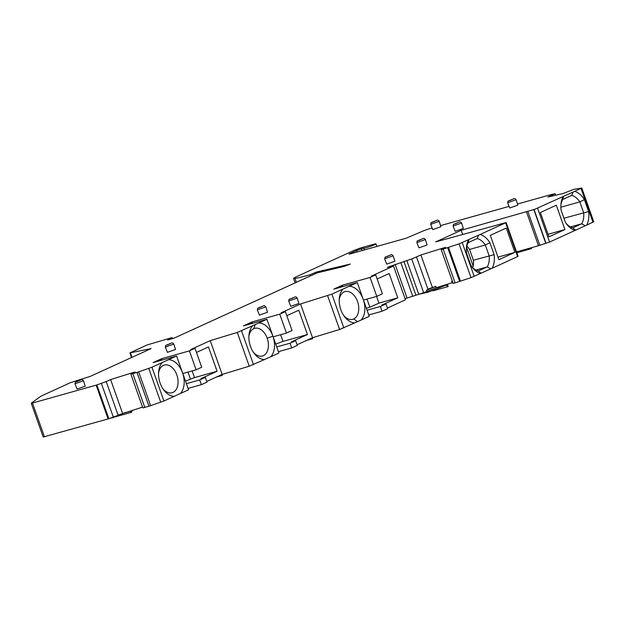 <?xml version="1.0" encoding="UTF-8"?>
<svg xmlns="http://www.w3.org/2000/svg" width="625" height="625" viewBox="0 0 625 625"><rect width="100%" height="100%" fill="white"/><g stroke="black" fill="none" stroke-linecap="round" stroke-linejoin="round"><path stroke-width="0.94" d="M31.25 403.242L43.211 437.023L108.102 418.945L118.172 415.344L106.211 381.57L96.141 385.164L32.477 403.031L31.336 403.141L40.898 396.195L70.422 382.68L90.414 376.312L151.102 348.617L129.906 352.891L146.883 345.031L170.977 337.891L172.211 337.68L171.641 338.055L167.656 339.961L173.93 338.203L317.094 272.883L344.148 266.391L350.297 264.047L316.531 272.039L309.844 274.82L310.258 276M118.078 415.07L142.555 407.102M130.883 374.148L142.844 407.922L148.945 406.195A7.187 0.555 -19.5 0 0 150.633 405.648L163.914 401.023L180.422 393.492A18.688 12.25 74.3 0 0 182.578 372.891L176.602 356L151.953 367.242L138.672 371.867A7.187 0.555 160.5 0 1 136.984 372.422L130.883 374.148L135.227 372.055L133.242 372.492L110.609 379.57L106.211 381.57M168.461 359.711A18.688 12.25 74.3 0 1 182.578 372.891L188.562 389.773L180.422 393.492M196.469 352.422L208.477 346.945L217.094 371.266L201.125 378.547L205.305 377.375L206.984 382.102L201.375 384.664L188.07 388.398M253.266 352.086A14.375 9.422 74.3 0 0 262.445 356.008A14.375 9.422 74.3 0 0 263.344 355.68A14.375 9.422 74.3 0 0 267.195 338.227A14.375 9.422 74.3 0 0 254.68 328.328A14.375 9.422 74.3 0 0 253.781 328.656L255.195 324.547L237.289 332.43L210.211 340.664L222.172 374.438L206.758 381.469M222.172 374.438L249.25 366.211L270.758 356.773A18.688 12.25 74.3 0 0 272.914 336.164L278.898 353.055L270.758 356.773M286.812 315.703L298.82 310.227L307.43 334.547L291.461 341.828L295.648 340.656L297.32 345.383L291.711 347.945L278.406 351.68M363.484 300.094L376.789 296.367L370.086 277.453L342.383 285.219L333.758 289.156L357.273 282.562L331.883 294.148L300.555 303.945L312.516 337.719L297.094 344.758M312.516 337.719L339.586 329.492L361.102 320.055A18.688 12.25 74.3 0 0 363.258 299.445L369.234 316.336L361.102 320.055M377.148 278.984L389.156 273.508L397.766 297.828L381.805 305.109L385.984 303.938L387.656 308.672L382.047 311.227L368.75 314.961M370.086 277.453L375.695 274.891L371.516 276.062L393.523 266.023L405.484 299.797L387.438 308.039M405.094 298.695L423.672 292.719L436.297 287.688L452.078 282.758L453.156 283.352L454.367 283.117L471.031 277.648L492.164 268.242A20.422 13.383 74.3 0 0 494.203 255.312A20.422 13.383 74.3 0 0 494.125 254.664L489.898 242.727A20.422 13.383 74.3 0 0 480.203 234.461L459.07 243.875L442.406 249.344L441.18 249.562L445.523 247.469L444.289 247.688L420.906 254.977L411.711 258.945L400.859 262.672L412.82 296.453M560.875 205.266A16.828 11.031 74.3 0 1 562.766 199.477L563.508 196.359L534.734 209.305L461.188 230.281L435.727 241.898L506.133 222.57L518.094 256.344L492.164 268.242M526.523 211.953L538.484 245.727L516.516 251.891M538.484 245.727L549.562 242.055L586.664 225.125A20.422 13.383 74.3 0 0 588.625 211.547L584.398 199.602A20.422 13.383 74.3 0 0 584.062 199.078A20.422 13.383 74.3 0 0 574.703 191.344L563.508 196.359M517.5 204.016L551.344 194.523L555.117 193.742L547.906 197.031L562.945 193.547L573.938 189.328L581.789 188L593.75 221.773L586.664 225.125M322.602 271.359L322.273 270.43M316.867 272.984L316.531 272.039M581.789 188L574.703 191.344M309.844 274.82A57.5 4.414 -19.5 0 1 309.062 275.039A57.5 4.414 160.5 0 1 294.961 278.461A14.375 1.102 160.5 0 1 293.562 278.469A14.375 1.102 160.5 0 1 296.664 276.602L353.258 250.773A7.187 0.555 160.5 0 1 362.805 247.344L373.781 244.266A6.469 0.5 160.5 0 1 375.992 243.875A6.469 0.5 160.5 0 1 372.57 245.57A6.469 0.5 160.5 0 1 366.016 247.805A6.469 0.5 160.5 0 1 363.797 248.195A6.469 0.5 160.5 0 1 363.828 248.117L356.695 250.5L349.789 253.648L349.016 254.109L350.25 253.898L406.172 238.211L421.297 231.766A7.187 0.555 160.5 0 1 430.844 228.328L432.133 227.969M440.555 225.602L509.078 206.383M210.211 340.664L190.836 349.5L195.023 348.328L189.414 350.891L161.711 358.656L153.078 362.594L176.602 356M255.195 324.547L266.938 319.281L243.414 325.875L252.047 321.938L279.75 314.172L285.359 311.609L281.18 312.781L300.555 303.945M393.523 266.023L387.32 267.383L400.859 262.672M506.133 222.57L480.203 234.461M430.695 224.312L432.781 229.602L440.914 226.727L439.203 221.297L430.695 224.312L431.117 222.648L436.391 220.531C437.352 219.844 438.289 220.102 439.203 221.297M453.117 226.023L455.203 231.312L463.328 228.437L461.625 223.008L453.117 226.023L453.539 224.359L458.812 222.242C459.773 221.555 460.711 221.812 461.625 223.008M416.867 242.562L418.953 247.852L427.086 244.977L425.375 239.547L416.867 242.562L417.289 240.898L422.562 238.781C423.523 238.094 424.461 238.352 425.375 239.547M384.656 258.844L386.734 264.133L394.867 261.25L393.156 255.828L384.656 258.844L385.078 257.18L390.344 255.062C391.305 254.375 392.242 254.633 393.156 255.828M288.688 301.047L290.773 306.336L298.898 303.461L297.195 298.039L288.688 301.047L289.109 299.383L294.383 297.266C295.344 296.578 296.281 296.836 297.195 298.039M257.328 309.844L259.414 315.133L267.539 312.258L265.828 306.836L257.328 309.844L257.75 308.18L263.023 306.062C263.984 305.375 264.922 305.633 265.828 306.836M165.32 347.047L167.406 352.344L175.531 349.461L173.828 344.039L165.32 347.047L165.742 345.383L171.016 343.266C171.977 342.578 172.914 342.836 173.828 344.039M74.984 383.766L77.062 389.055L85.195 386.18L83.484 380.758L74.984 383.766L75.406 382.102L80.672 379.984C81.633 379.297 82.57 379.555 83.484 380.758M507.633 202.727L509.719 208.016L517.852 205.141L516.141 199.719L507.633 202.727L508.063 201.062L513.328 198.945C514.289 198.258 515.227 198.516 516.141 199.719M461.188 230.281L462.633 234.352M501.062 223.57L501.25 224.102M498.906 259.672L514.875 252.383L506.258 228.07L490.297 235.352L498.906 259.672M490.664 268.828L487.234 266.891A16.828 11.031 74.3 0 0 489.156 255.812L485.328 245.008A16.828 11.031 74.3 0 0 477.187 238.523L468.258 242.594A16.828 11.031 74.3 0 0 466.367 248.383M494.125 254.664L473.375 260.242A16.828 11.031 -105.7 0 1 473.242 266.203L466.547 247.289M480.969 273.258L478.305 270.969L487.234 266.891L475.961 270.055M471.336 266.094A16.828 11.031 74.3 0 0 478.305 270.969M468.555 239.781A20.422 13.383 74.3 0 0 466.438 247.375A20.422 13.383 74.3 0 0 466.516 252.711A20.422 13.383 74.3 0 0 466.594 253.359L470.82 265.297A20.422 13.383 74.3 0 0 471.914 266.914A20.422 13.383 74.3 0 0 480.516 273.555M453.156 283.352L452.672 282L451.594 281.406L452.367 281.164M427.891 289.133L435.812 286.336L436.297 287.688M451.594 281.406L452.078 282.758M435.812 286.336L426.57 290.156L427.992 289.406L416.508 256.984M406.781 260.484L418.742 294.258M403.883 261.297L415.844 295.07M366.367 308.227L369.891 307.242L378.953 303.109L397.766 297.828M367.07 310.227L380.375 306.5L385.984 303.938M375.695 274.891L382.398 293.805L376.789 296.367M357.273 282.562L363.258 299.445A18.688 12.25 74.3 0 0 349.141 286.273M342.875 286.602L342.625 285.898L341.828 286.898M342.383 285.219L342.625 285.898L338.219 287.906M382.047 311.227L380.375 306.5M343.609 315.367A14.375 9.422 74.3 0 0 352.781 319.289A14.375 9.422 74.3 0 0 353.688 318.961A14.375 9.422 74.3 0 0 357.531 301.508A14.375 9.422 74.3 0 0 345.016 291.609A14.375 9.422 74.3 0 0 344.117 291.938A14.375 9.422 74.3 0 0 339.219 299.734M342.977 289.086A18.688 12.25 74.3 0 0 339.297 298.5A18.688 12.25 74.3 0 0 340.82 309.688A18.688 12.25 74.3 0 0 344.312 316.383A18.688 12.25 74.3 0 0 354.938 322.867M275.727 344.109L283.016 341.398L307.43 334.547M276.734 346.945L290.039 343.219L295.648 340.656M285.359 311.609L292.055 330.523L286.445 333.086L279.75 314.172M266.938 319.281L272.914 336.164A18.688 12.25 74.3 0 0 258.797 322.992M252.539 323.32L252.289 322.617L247.883 324.625M252.047 321.938L252.289 322.617L251.484 323.617M273.148 336.812L286.445 333.086M291.711 347.945L290.039 343.219M252.633 325.805A18.688 12.25 74.3 0 0 248.953 335.219A18.688 12.25 74.3 0 0 253.969 353.102A18.688 12.25 74.3 0 0 264.594 359.586M253.781 328.656A14.375 9.422 74.3 0 0 248.883 336.453M185.492 381.109L194.5 377.602L217.094 371.266M205.305 377.375L199.695 379.938L186.398 383.664M182.805 373.531L196.109 369.805L201.719 367.242L195.023 348.328M162.195 360.039L161.945 359.336L161.148 360.336M201.375 384.664L199.695 379.938M162.93 388.805A14.375 9.422 74.3 0 0 172.109 392.727A14.375 9.422 74.3 0 0 173.008 392.398A14.375 9.422 74.3 0 0 176.852 374.945A14.375 9.422 74.3 0 0 164.344 365.047A14.375 9.422 74.3 0 0 163.438 365.375A14.375 9.422 74.3 0 0 158.547 373.172M162.297 362.523A18.688 12.25 74.3 0 0 158.617 371.938A18.688 12.25 74.3 0 0 160.141 383.125A18.688 12.25 74.3 0 0 163.633 389.82A18.688 12.25 74.3 0 0 174.258 396.305M161.711 358.656L161.945 359.336L157.547 361.344M196.109 369.805L189.414 350.891M192.133 370.914L194.5 377.602M190.461 379.109L187.977 372.086M280.648 334.711L283.016 341.398M376.586 296.422L378.953 303.109M369.891 307.242L367.008 299.109M469.008 239.477L468.258 242.594M478.703 235.055L477.187 238.523M472.492 267.391L473.242 266.203M466.812 246.109A16.828 11.031 -105.7 0 1 469.547 249.43L473.375 260.242M489.898 242.727L485.328 245.008L469.547 249.43M514.875 252.383L498 257.117M563.062 196.656A20.422 13.383 74.3 0 0 560.938 204.258A20.422 13.383 74.3 0 0 561.102 210.234L565.328 222.18A20.422 13.383 74.3 0 0 565.664 222.703A20.422 13.383 74.3 0 0 566.422 223.797A20.422 13.383 74.3 0 0 575.023 230.437M564.93 229.547L548.961 236.836L540.352 212.516L556.32 205.227L564.93 229.547L548.062 234.281M562.766 199.477L571.688 195.398L573.211 191.938M571.688 195.398A16.828 11.031 74.3 0 1 579.828 201.891L584.398 199.602M560.859 207.211L579.828 201.891L583.656 212.695A16.828 11.031 74.3 0 1 581.734 223.773L585.172 225.711M563.93 218.234L588.625 211.547M570.469 226.938L581.734 223.773L572.812 227.844L575.469 230.141M565.844 222.969A16.828 11.031 74.3 0 0 572.812 227.844M222.82 374.242L221.945 375.531L220.727 375.094M313.156 337.523L312.289 338.812L311.07 338.375M124.266 412.969L130.109 411.328L131.609 412.25L132.359 410.289M109.523 418.516L112.437 417.602M112.516 417.82L115.703 416.508M117.57 415.734L125.789 412.336M516.828 252.789L531.422 248.57L531.719 247.625M432.297 290.422L433.164 290.773L448.141 286.57L447.461 284.195M448.141 286.57L445.883 285.203L427.961 292.219L427.625 291.266M427.961 292.219L418.266 294.398M130.375 352.867L131.961 357.352M171.891 338.773L171.641 338.055M517.625 256.625L505.664 222.844M462.25 242.656L474.211 276.43M471.031 277.648L459.07 243.875M448.531 247.43L460.492 281.211M459.648 281.484L447.688 247.703M443.156 249.117L455.117 282.898M420.906 254.977L432.383 287.406M443.703 248.375L443.539 247.906M423.672 292.719L411.711 258.945M426.57 290.156L427.047 291.508M395.109 264.289L407.07 298.062M390.633 266.836L390.336 266.008M353.688 318.961L357.492 321.602M331.883 294.148L343.844 327.922M339.586 329.492L327.625 295.711M267.195 338.227L272.914 336.172M241.547 330.867L253.508 364.641M249.25 366.211L237.289 332.43M151.953 367.242L163.914 401.023M160.742 402.242L148.781 368.461M138.672 371.867L150.633 405.648M148.945 406.195L136.984 372.422M132.859 373.711L144.82 407.484M133.414 372.961L133.242 372.492M110.609 379.57L122.57 413.344M113.383 417.305L101.422 383.531M96.891 384.945L108.852 418.719M108.102 418.945L96.141 385.164M32.477 403.031L44.438 436.805M539.773 245.141L527.812 211.359M533.773 209.406L545.734 243.18M545.984 243.227L534.023 209.453M537.602 208.273L549.562 242.055M592.977 222.242L581.016 188.469M551.195 195.414L551.477 196.203M357.211 251.945L356.695 250.5M361.469 248.781L362.102 250.57M296.336 282.352L294.961 278.461M436.297 220.562L432.609 222.25L436.297 220.562M458.719 222.273L455.023 223.961L458.719 222.273M422.469 238.812L418.781 240.5L422.469 238.812M390.258 255.094L386.562 256.781L390.258 255.094M294.289 297.297L290.594 298.984L294.289 297.297M262.93 306.102L259.234 307.781L262.93 306.102M170.922 343.305L167.234 344.984L170.922 343.305M80.586 380.023L76.891 381.703L80.586 380.023M513.242 198.977L509.547 200.664L513.242 198.977M529.086 249.375L528.758 248.461M517.352 251.656L517.68 252.578M446.523 285.484L446.211 284.586M129.906 352.891L131.547 357.539M172.211 337.68L172.531 338.594M452.664 281.984L441.18 249.562M555.648 195.242L555.117 193.742M376.898 246.422L375.992 243.875M364.414 249.922L363.797 248.195M295.133 282.898L293.562 278.469M221.945 375.531L216.328 377.109M312.289 338.812L306.664 340.391M131.609 412.25L114.156 417.141"/></g></svg>
